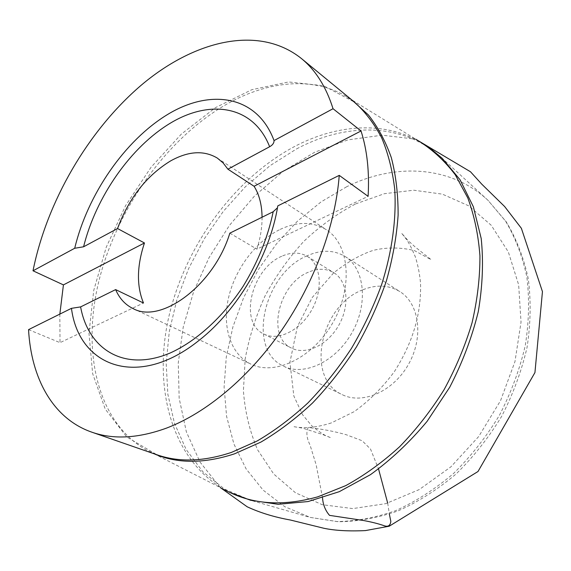 <?xml version="1.0" encoding="UTF-8"?>
<svg xmlns="http://www.w3.org/2000/svg" width="571" height="571" viewBox="0 0 571 571"><rect width="100%" height="100%" fill="white"/><g stroke="black" fill="none" stroke-linecap="round" stroke-linejoin="round"><path stroke-width="0.43" stroke-dasharray="2.85 2.14" d="M362.621 289.89C320.352 305.471 304.814 378.195 342.229 394.647C362.542 404.91 393.44 391.478 408.593 364.17C423.982 336.997 419.321 303.622 399.971 291.66C388.751 284.943 376.296 284.351 362.621 289.89M28.55 329.645L60.012 342.65L143.492 303.008M59.841 314.107L60.012 342.65M280.175 229.399C297.341 221.377 312.744 221.491 326.384 229.749C349.145 244.06 353.392 286.371 333.271 321.944C313.415 357.667 275.108 376.125 251.026 364.177C230.491 354.37 221.941 326.605 228.528 297.784C235.131 268.934 255.958 241.119 280.175 229.399M262.068 217.23C262.132 227.379 260.405 238.021 256.9 249.149L368.102 196.338M229.842 233.154L256.9 249.149M281.739 256.272C251.59 268.67 238.428 322.586 263.773 333.985C277.849 341.437 300.275 330.609 311.773 309.896C323.45 289.276 320.988 264.494 307.284 256.372C299.761 252.047 291.246 252.011 281.739 256.272M308.369 272.217C278.52 283.958 266.122 336.64 291.488 348.082C305.592 355.533 327.725 345.205 338.881 325.092C350.223 305.078 347.482 280.804 333.764 272.667C326.234 268.32 317.769 268.177 308.369 272.217M307.184 255.758C263.902 273.281 246.122 349.745 283.651 366.211C304.008 376.546 335.912 361.671 352.107 332.5C368.538 303.472 364.584 268.491 345.148 256.515C333.878 249.812 321.223 249.556 307.184 255.758M277.463 207.801L277.806 206.003M322.536 497.848L316.184 464.901L310.01 444.923C306.641 438.107 306.006 432.318 308.119 427.558C321.216 428.864 333.935 431.255 346.276 434.738L362.171 440.755L370.529 449.077L378.552 469.005M387.68 503.094L389.365 514.078M355.569 203.933L384.44 193.683L413.818 190.222L442.397 194.154L468.727 205.845L491.238 225.288L508.354 251.975L518.646 284.822L521.038 322.108L514.971 361.571L500.574 400.606L478.719 436.501L450.933 466.8L419.214 489.583L385.775 503.651L352.799 508.59L322.187 504.685L295.457 492.759L273.702 474.001L257.6 449.805C249.727 431.498 244.995 411.841 243.403 390.835L245.202 358.795C249.163 337.211 255.808 316.213 265.137 295.799C275.857 276.036 288.69 257.942 303.644 241.519C319.617 226.33 336.926 213.797 355.569 203.933M154.049 453.767L224.938 489.932C170.872 459.362 152.778 386.496 168.902 316.441C185.339 246.087 233.518 179.373 293.765 146.933C335.527 124.685 382.756 120.467 420.056 141.879L344.963 95.642L354.562 102.195L323.7 85.778L288.598 81.946L251.79 89.711L215.46 107.634L181.392 134.049L151.058 167.26L125.656 205.553L106.242 247.2L93.737 290.418L88.976 333.264L92.645 373.605L105.221 409.05L126.805 437.001L156.918 454.766L146.312 449.991C95.957 421.234 81.532 349.181 99.433 278.862C117.655 208.229 165.84 140.123 224.346 105.535C264.894 81.803 310.074 75.75 344.963 95.642L352.221 100.275M346.668 186.76L321.045 201.913L297.412 221.213L276.335 244.024L258.285 269.683L243.681 297.541L232.911 326.89L226.287 357.018L224.103 387.152L226.601 416.452L233.924 444.038L246.13 468.941L263.138 490.146L284.672 506.634L310.239 517.405L337.126 521.537C356.218 521.316 375.804 517.654 395.889 510.553C415.909 501.452 435.109 489.111 453.474 473.545C470.975 456.315 486.314 436.844 499.511 415.138C511.145 392.555 519.746 369.309 525.313 345.398C529.017 321.601 529.524 298.79 526.84 276.956C522.422 256.115 515.327 237.5 505.556 221.098L487.998 200.314C450.062 164.898 394.304 163.178 346.668 186.76M296.649 148.881C345.969 122.508 403.419 122.123 442.197 158.303L487.998 200.314L506.241 221.819C516.355 238.671 523.7 257.628 528.275 278.698C531.087 300.667 530.695 323.5 527.09 347.197C521.63 370.957 513.151 394.004 501.652 416.345C488.598 437.807 473.359 457.064 455.943 474.116C437.607 489.547 418.336 501.802 398.123 510.867C377.759 517.954 357.753 521.58 338.103 521.744L310.239 517.405L250.505 500.246L224.524 489.09L202.933 471.832L186.175 449.534L174.469 423.311L167.845 394.233L166.182 363.306L169.294 331.473L176.903 299.575L188.694 268.427L204.318 238.749L223.382 211.277L245.459 186.681L270.062 165.654L296.649 148.881M331.33 422.918C316.812 427.579 304.05 428.778 293.023 426.516L302.823 428.179L322.686 434.524L331.237 437.928L326.355 435.894C323.357 434.638 318.504 431.276 311.78 425.802L302.551 414.696L293.837 396.017L289.918 362.321L297.384 326.641L312.33 297.377L333.614 272.917C347.425 262.018 360.658 254.495 373.306 250.348C386.781 247.136 400.485 247.214 414.418 250.569L431.155 259.698L415.024 246.843L408.015 240.541L401.484 233.047L406.288 239.156C408.8 242.547 411.827 248.464 415.367 256.914C417.993 265.194 419.728 274.08 420.556 283.587C421.191 311.745 414.289 340.18 394.397 371.585C382.47 387.645 369.044 401.006 354.12 411.684L331.33 422.918M220.356 487.605L200.1 462.175L186.382 431.919L179.166 398.315L178.259 362.956L183.227 327.069L193.655 291.603L209.093 257.564L229.421 225.409L254.466 196.067L283.109 171.35L314.557 152.286L347.932 139.881L382.163 135.184L415.674 139.181M133.014 308.54L251.026 364.177M217.351 158.103L326.384 229.749M263.773 333.985L291.488 348.082M307.284 256.372L333.764 272.667M283.651 366.211L342.229 394.647M345.148 256.515L399.971 291.66M277.799 206.017C269.962 255.501 238.136 309.903 199.45 340.059M229.756 492.409L224.938 489.932"/><path stroke-width="0.86" d="M71.461 308.333C78.769 366.332 137.804 389.964 199.45 340.059C237.743 310.096 269.947 255.044 277.799 205.881L339.245 175.368C335.505 224.945 314.542 282.36 281.824 329.995C248.977 377.538 206.188 413.004 166.589 428.079C138.261 438.385 113.315 439.741 91.753 432.147C52.646 418.529 31.162 377.959 28.55 329.645L71.461 308.333L80.611 306.905L115.627 289.604C119.432 298.433 125.227 304.75 133.014 308.54C160.986 324.378 214.046 285.222 229.842 233.154L273.188 211.734L277.463 207.801M339.245 175.368L368.102 196.338C369.501 171.835 367.139 150.045 361.029 130.973L333.036 108.718C326.155 86.828 315.563 70.062 301.267 58.406C258.228 24.218 193.419 40.784 140.759 85.607C87.898 130.987 46.879 201.677 33.011 270.79L74.708 248.264C87.577 194.54 124.728 140.437 167.788 114.371C210.635 88.369 257.193 95.286 274.044 140.58L333.036 108.718M33.011 270.79L63.424 284.893L59.841 314.107M115.627 289.604L143.492 303.008C136.483 286.007 136.812 265.993 144.47 242.975L117.533 228.536L83.58 246.793L74.708 248.264M262.068 217.23C261.889 204.811 259.227 194.49 254.088 186.282L227.9 169.18L223.111 162.921L217.351 158.103C203.983 150.13 188.423 151.058 170.679 160.865C146.597 175.59 128.882 198.151 117.533 228.536M254.088 186.282L361.029 130.973M227.9 169.18L269.633 146.74C272.624 145.077 274.094 143.021 274.044 140.58M63.424 284.893L144.47 242.975M378.552 469.005L387.68 503.094M389.365 514.078L390.828 521.387C390.321 525.534 388.216 527.012 384.497 525.834C378.616 523.771 371.593 521.987 363.42 520.495L329.517 515.363C325.299 510.445 322.972 504.607 322.536 497.848M91.753 432.147L156.918 454.766C178.766 462.431 203.611 461.646 231.455 452.403L257.278 440.919C274.622 430.748 291.488 418.093 307.883 402.969C323.75 386.567 338.26 368.402 351.408 348.46C363.556 327.79 373.655 306.413 381.713 284.329C392.198 251.14 396.531 218.522 394.718 189.122C392.448 170.208 388.094 153.107 381.671 137.804C374.198 123.7 365.162 111.83 354.562 102.195L301.267 58.406M224.938 489.932C251.226 504.407 282.174 506.713 317.769 496.841L345.755 485.621C364.434 475.379 382.392 462.41 399.643 446.715C416.173 429.642 430.969 410.656 444.031 389.772C455.836 368.117 465.179 345.79 472.053 322.793C477.385 299.811 480.011 277.47 479.94 255.772C478.341 234.802 474.301 215.531 467.813 197.973L455.223 174.705C444.995 161.293 433.275 150.351 420.056 141.879L431.512 149.416L442.197 158.303L460.062 179.758L473.352 206.745L481.21 238.535C483.587 261.768 482.602 286.178 478.248 311.766C471.917 337.554 462.41 362.706 449.727 387.231L427.087 421.369C409.721 442.175 390.857 459.933 370.486 474.651L339.302 491.667L308.083 501.552L278.12 504.293L250.505 500.246L229.756 492.409M352.221 100.275L368.409 114.964C377.895 126.99 385.532 141.223 391.328 157.653C395.91 175.233 398.173 194.397 398.115 215.153C396.652 236.572 392.72 258.563 386.317 281.139C378.537 303.701 368.595 325.606 356.482 346.854C343.299 367.374 328.653 386.082 312.551 402.99C295.878 418.586 278.684 431.605 260.976 442.054L234.595 453.802C204.011 463.802 177.167 463.788 154.049 453.767M83.58 246.793C95.957 196.838 130.723 146.84 170.758 122.915C210.606 99.054 253.553 105.556 269.633 146.74M273.188 211.734C267.87 237.336 257.835 262.225 243.075 286.385C222.747 317.29 196.224 341.215 170.279 352.949C124.364 372.485 88.291 349.445 80.611 306.905M415.674 139.181L470.475 171.75L481.753 184.148L504.671 206.574L521.373 228.293L542.45 291.617L534.941 372.57L478.006 471.51L389.222 526.205L365.433 530.587C349.009 531.373 335.17 530.609 323.921 528.282L290.318 520.003C274.394 517.148 260.019 512.751 247.207 506.805L220.356 487.605"/></g></svg>
